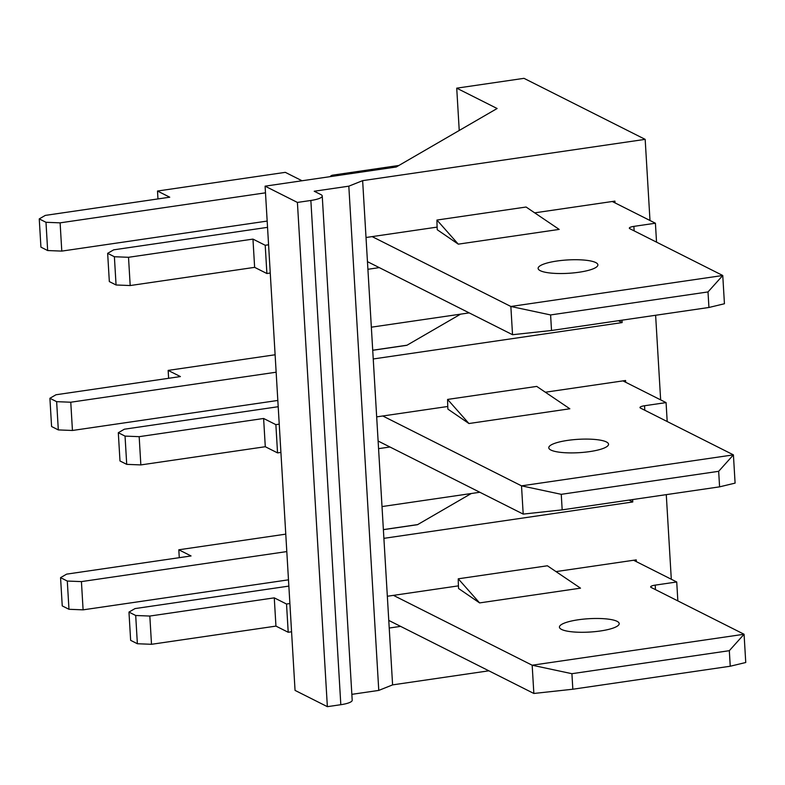 <?xml version="1.0" encoding="UTF-8"?>
<svg xmlns="http://www.w3.org/2000/svg" width="785" height="785" viewBox="0 0 785 785"><rect width="100%" height="100%" fill="white"/><g stroke="black" fill="none" stroke-linecap="round" stroke-linejoin="round"><path stroke-width="1.18" d="M379.292 267.616L367.91 269.284L366.016 237.502L437.117 227.11M534.693 212.843L614.91 201.117L615.018 202.883M372.718 350.296L406.856 345.302L460.599 314.147M621.985 320.182L622.132 322.586L618.394 320.702M622.132 322.586L373.238 358.971L371.344 327.188L469.195 312.891M389.949 446.999L378.566 448.657L376.672 416.874L447.774 406.483M545.349 392.225L625.576 380.499L625.674 382.266M383.374 529.669L417.522 524.684L471.255 493.52M632.641 499.554L632.788 501.968L629.05 500.084M632.788 501.968L383.894 538.343L382.01 506.57L479.851 492.264M362.641 180.648L348.815 186.173L314.216 191.236L320.947 194.621A18.143 4.053 176.6 0 1 322.242 196.005A18.143 4.053 176.6 0 1 310.86 200.469L297.407 202.432L265.095 186.163L396.268 166.989L497.121 108.507L456.723 88.165L523.987 78.333L645.172 139.357L362.641 180.648L366.016 237.502M367.91 269.284L371.344 327.188M373.238 358.971L376.672 416.874M378.566 448.657L382.01 506.57M383.894 538.343L387.339 596.257L458.43 585.865M556.006 571.598L636.233 559.872L636.331 561.638M400.605 626.371L389.223 628.039L392.598 684.883L378.772 690.408L351.847 694.342M488.859 670.812L392.598 684.883M645.172 139.357L649.99 220.497M655.622 315.266L660.646 399.869M666.279 494.638L671.303 579.252M265.095 186.163L295.052 690.398L327.365 706.667L340.818 704.704A18.143 4.053 176.6 0 0 352.2 700.24L322.242 196.005M456.723 88.165L459.235 130.477M348.815 186.173L378.772 690.408M389.223 628.039L387.339 596.257M297.407 202.432L327.365 706.667M388.771 620.415L533.849 693.469L532.171 665.219L744.072 634.251L651.167 587.465A7.261 1.619 -3.4 0 1 650.647 586.915A7.261 1.619 -3.4 0 1 655.2 585.129L676.729 581.979L633.593 560.255M288.851 586.101L135.01 608.591L128.966 612.094L130.644 640.344L137.375 643.739L151.505 644.299L275.947 626.106L288.203 632.268L291.569 631.778M285.769 534.143L178.813 549.785L191.059 555.957L66.617 574.139L60.563 577.652L62.241 605.902L68.972 609.288L83.102 609.847L288.478 579.83M617.059 621.318A29.938 6.692 -3.4 0 0 583.461 619.139A29.938 6.692 -3.4 0 0 559.43 627.156A29.938 6.692 -3.4 0 0 600.427 630.973A29.938 6.692 -3.4 0 0 619.198 623.604A29.938 6.692 -3.4 0 0 617.059 621.318M60.563 577.652L67.294 581.047L81.424 581.606L286.8 551.58M128.966 612.094L135.697 615.489L149.827 616.048L274.269 597.856L286.525 604.028L289.891 603.528M393.442 595.364L532.171 665.219L571.912 673.697L572.834 689.23L730.246 666.23L729.324 650.687L571.912 673.697M580.508 588.161L479.596 602.909L458.568 588.495A72.524 25.395 -98.3 0 1 458.254 578.81L547.39 565.779L580.508 588.161M677.847 600.898L676.729 581.979M179.274 557.674L178.813 549.785M68.972 609.288L67.294 581.047M83.102 609.847L81.424 581.606M137.375 643.739L135.697 615.489M151.505 644.299L149.827 616.048M275.947 626.106L274.269 597.856M288.203 632.268L286.525 604.028M729.324 650.687L744.072 634.251L745.75 662.501L730.246 666.23M533.849 693.469L572.834 689.23M479.596 602.909L458.254 578.81M367.459 261.66L512.536 334.714L510.858 306.474L722.759 275.496L629.855 228.71A7.261 1.619 -3.4 0 1 629.334 228.16A7.261 1.619 -3.4 0 1 633.887 226.374L655.416 223.225L612.28 201.51M267.538 227.346L113.697 249.836L107.653 253.339L109.331 281.589L116.062 284.984L130.192 285.544L254.634 267.351L266.89 273.523L270.256 273.023M302.029 180.766L285.308 172.347L157.5 191.03L169.746 197.202L45.304 215.394L39.25 218.897L40.928 247.147L47.659 250.543L61.789 251.102L267.165 221.076M595.746 262.563A29.938 6.692 -3.4 0 0 562.148 260.385A29.938 6.692 -3.4 0 0 538.117 268.401A29.938 6.692 -3.4 0 0 579.114 272.218A29.938 6.692 -3.4 0 0 597.885 264.849A29.938 6.692 -3.4 0 0 595.746 262.563M330.053 176.664A29.398 10.293 81.7 0 1 332.683 175.153A29.398 10.293 81.7 0 1 335.234 175.634L335.656 175.85M39.25 218.897L45.981 222.292L60.111 222.852L265.487 192.825M107.653 253.339L114.384 256.734L128.514 257.294L252.956 239.101L265.212 245.273L268.578 244.783M372.129 236.609L510.858 306.474L550.599 314.942L551.521 330.485L708.933 307.475L708.011 291.932L550.599 314.942M559.185 229.406L458.283 244.155L437.255 229.74A72.524 25.395 -98.3 0 1 436.941 220.055L526.078 207.024L559.185 229.406M656.535 242.153L655.416 223.225M157.962 198.919L157.5 191.03M47.659 250.543L45.981 222.292M61.789 251.102L60.111 222.852M116.062 284.984L114.384 256.734M130.192 285.544L128.514 257.294M254.634 267.351L252.956 239.101M266.89 273.523L265.212 245.273M708.011 291.932L722.759 275.496L724.437 303.746L708.933 307.475M512.536 334.714L551.521 330.485M458.283 244.155L436.941 220.055M378.115 441.033L523.193 514.096L521.515 485.846L733.416 454.868L640.511 408.092A7.261 1.619 -3.4 0 1 639.991 407.533A7.261 1.619 -3.4 0 1 644.544 405.747L666.072 402.607L622.937 380.882M278.194 406.718L124.354 429.209L118.309 432.721L119.987 460.972L126.719 464.357L140.849 464.916L265.291 446.724L277.547 452.896L280.912 452.405M275.113 354.771L168.157 370.402L180.403 376.574L55.961 394.767L49.906 398.28L51.584 426.52L58.316 429.915L72.446 430.474L277.821 400.448M606.403 441.945A29.938 6.692 -3.4 0 0 572.805 439.757A29.938 6.692 -3.4 0 0 548.774 447.774A29.938 6.692 -3.4 0 0 589.77 451.591A29.938 6.692 -3.4 0 0 608.542 444.222A29.938 6.692 -3.4 0 0 606.403 441.945M49.906 398.28L56.638 401.665L70.768 402.224L276.143 372.208M118.309 432.721L125.041 436.107L139.171 436.666L263.613 418.474L275.869 424.646L279.234 424.155M382.786 415.981L521.515 485.846L561.255 494.324L562.178 509.858L719.59 486.847L718.667 471.314L561.255 494.324M569.841 408.779L468.939 423.527L447.911 409.122A72.524 25.395 -98.3 0 1 447.597 399.428L536.734 386.406L569.841 408.779M667.191 421.525L666.072 402.607M168.618 378.301L168.157 370.402M58.316 429.915L56.638 401.665M72.446 430.474L70.768 402.224M126.719 464.357L125.041 436.107M140.849 464.916L139.171 436.666M265.291 446.724L263.613 418.474M277.547 452.896L275.869 424.646M718.667 471.314L733.416 454.868L735.094 483.118L719.59 486.847M523.193 514.096L562.178 509.858M468.939 423.527L447.597 399.428M310.86 200.469L340.818 704.704M655.465 589.633L655.2 585.129M396.906 166.616L335.234 175.634M634.152 230.878L633.887 226.374M644.809 410.251L644.544 405.747M417.669 524.596L383.374 529.61M398.878 165.468L332.683 175.153M407.013 345.214L372.718 350.228"/></g></svg>
